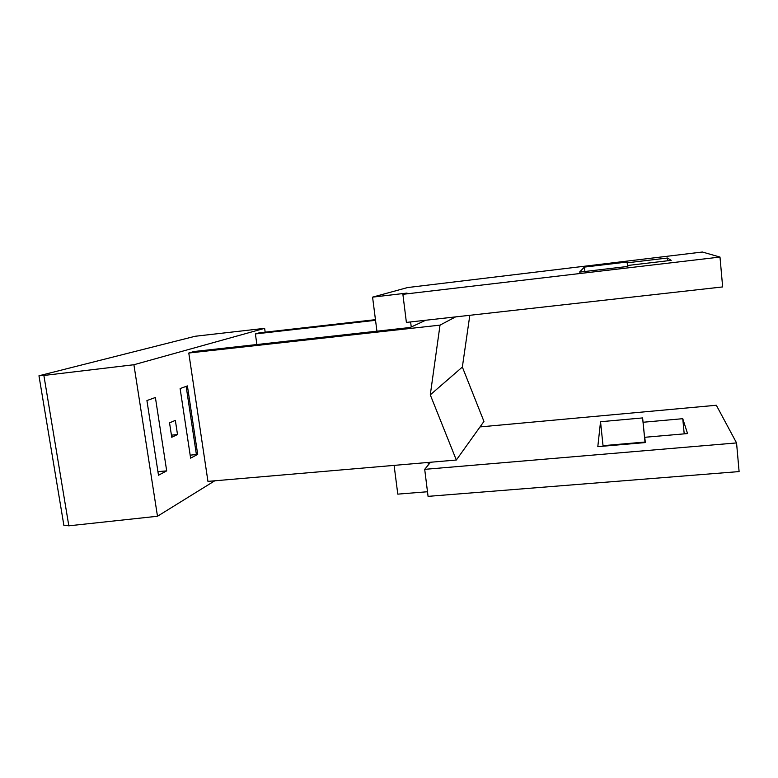 <?xml version="1.0" encoding="UTF-8"?>
<svg xmlns="http://www.w3.org/2000/svg" width="778" height="778" viewBox="0 0 778 778"><rect width="100%" height="100%" fill="white"/><g stroke="black" fill="none" stroke-linecap="round" stroke-linejoin="round"><path stroke-width="1.17" d="M702.388 252.023L719.99 257.061L402.887 294.317L407.03 293.082L372.574 297.138L407.507 287.568L702.388 252.023M627.107 262.03L584.424 267.087L579.513 272.125L627.827 266.436L627.671 265.483L671.19 260.358L667.524 258.024L627.233 262.799L627.107 262.03L627.545 266.465M424.7 469.348L428.065 496.364L739.1 471.575L736.552 442.925L424.7 469.348L428.357 464.884L428.056 462.463M427.492 491.745L397.791 494.137L394.106 465.38M602.979 446.222L603.028 445.668L645.001 442.05L645.059 442.604M627.593 266.455L627.233 262.799M627.768 266.436L627.671 265.483M402.887 294.317L406.388 322.413L722.655 286.926L719.99 257.061M584.424 267.087L584.891 271.493M667.524 258.024L667.777 260.756M425.702 320.254L410.171 327.489L194.033 351.52L188.782 353.027L207.95 481.387L456.326 460.031L483.945 421.433L462.356 367.051L430.283 394.854L456.326 460.031M455.568 316.899L440.017 325.136L188.782 353.027M375.453 319.661L259.162 332.848L255.388 333.927L256.896 344.528M375.541 320.322L255.388 333.927M169.546 422.862L175.351 420.373L177.51 434.571L171.744 437.246L169.546 422.862M166.687 470.875L155.396 397.49L146.925 400.553L158.488 475.232L166.687 470.875L157.934 471.653M187.41 385.917L197.69 454.391L190.62 458.145L180.117 388.553L187.41 385.917M214.767 480.794L157.487 516.252L68.824 525.821L43.879 375.463L38.968 375.774L195.161 336.261L264.637 328.335L265.172 332.167M264.637 328.335L133.904 364.736L157.487 516.252M171.423 435.155L177.51 434.571M133.904 364.736L43.879 375.463M63.845 525.199L68.824 525.821M186.156 386.374L196.387 454.508L190.172 455.169M197.69 454.391L196.387 454.508M372.574 297.138L376.931 331.185M411.241 326.993L410.609 321.946M430.516 462.249L428.357 464.884M687.558 433.57L682.763 418.69L643.075 422.26L642.599 417.922L600.538 421.734L597.805 446.669L645.332 442.575L644.748 437.294L687.558 433.57M480.016 426.918L716.334 405.26L736.552 442.925M645.098 442.594L643.075 422.26M642.599 417.922L645.001 442.05M600.538 421.734L603.028 445.668M682.763 418.69L684.202 433.861M644.748 437.294L645.273 442.585M440.017 325.136L430.283 394.854M469.815 315.304L462.356 367.051M63.913 525.549L38.968 375.774"/></g></svg>
